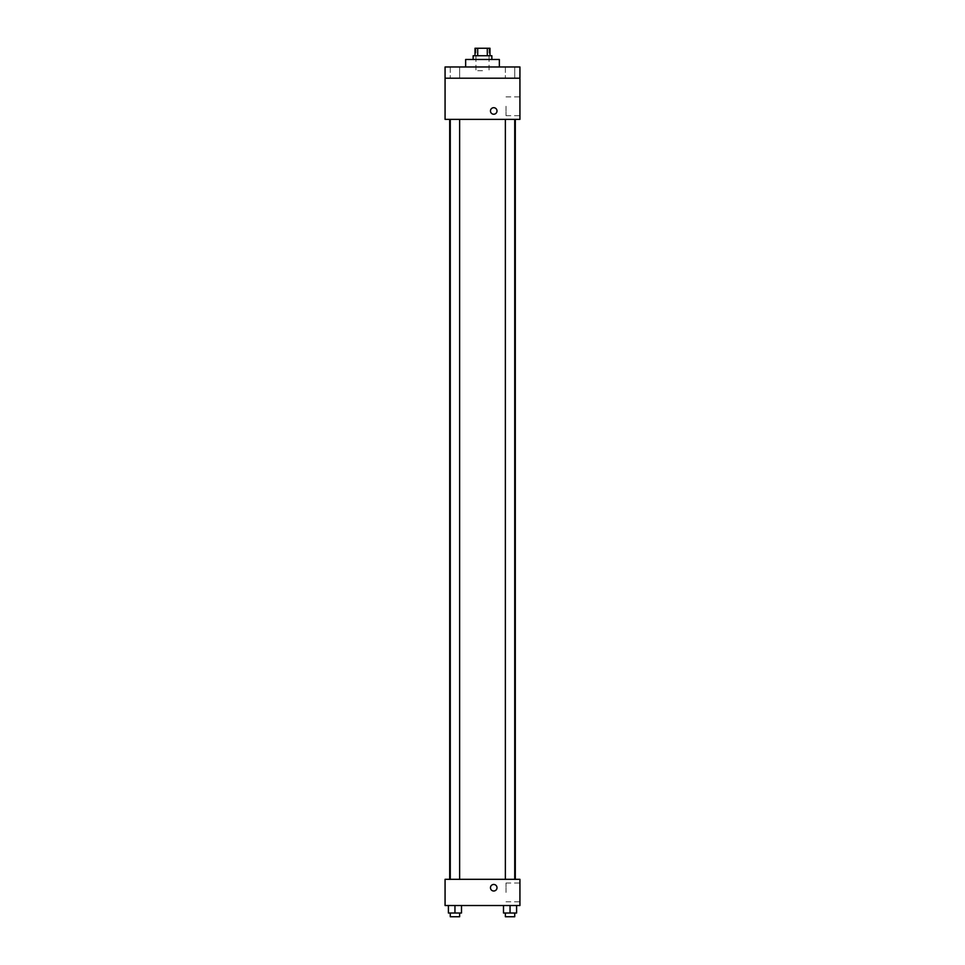<?xml version="1.0" encoding="UTF-8"?>
<svg xmlns="http://www.w3.org/2000/svg" width="965" height="965" viewBox="0 0 965 965"><rect width="100%" height="100%" fill="white"/><g stroke="black" fill="none" stroke-linecap="round" stroke-linejoin="round"><path stroke-width="0.72" stroke-dasharray="4.83 3.62" d="M482.5 70.71L475.95 70.71L482.5 70.71M482.5 48.25L475.95 48.25L482.5 48.25M487.301 55.741L487.301 48.25L489.991 48.25L489.991 55.741L477.699 55.741L489.991 55.741M487.301 48.25L475.009 48.25L475.009 55.741L477.699 55.741L475.009 55.741M491.861 55.741L473.14 55.741M473.14 59.48L491.861 59.48L473.14 59.48M477.699 55.741L477.699 48.25M465.649 59.48L499.351 59.48M482.5 66.971L465.649 66.971L482.5 66.971M514.731 66.971L505.37 66.971L514.731 66.971L505.37 66.971L514.731 66.971L514.731 78.201L505.37 78.201L514.731 78.201L505.37 78.201L514.731 78.201L514.731 66.971M459.63 66.971L450.269 66.971L459.63 66.971L450.269 66.971L459.63 66.971L459.63 78.201L450.269 78.201L459.63 78.201L450.269 78.201L459.63 78.201L459.63 66.971M519.93 66.971L445.07 66.971L445.07 78.201L519.93 78.201L519.93 66.971M519.93 78.201L519.93 119.383L445.07 119.383L445.07 78.201L519.93 78.201L445.07 78.201M445.07 110.963L445.07 107.682L445.07 110.963M519.93 106.271L519.93 115.667L519.93 106.271M482.5 119.383L449.702 119.383L482.5 119.383M510.051 119.383L514.731 119.383L510.051 119.383M454.949 119.383L450.269 119.383L454.949 119.383M493.73 107.682A3.281 3.281 0 0 0 490.895 112.603A3.281 3.281 0 0 0 496.565 112.603A3.281 3.281 0 0 0 493.73 107.682A3.281 3.281 0 0 0 490.895 112.603A3.281 3.281 0 0 0 496.565 112.603A3.281 3.281 0 0 0 493.73 107.682M493.73 114.232A3.281 3.281 0 0 1 490.895 109.322A3.281 3.281 0 0 1 496.565 109.322A3.281 3.281 0 0 1 493.73 114.232M506.01 106.271L506.01 115.667L506.01 106.271M482.5 879.32L449.702 879.32L482.5 879.32M510.051 879.32L514.731 879.32L510.051 879.32M454.949 879.32L450.269 879.32L454.949 879.32M519.93 879.32L445.07 879.32L445.07 905.52L519.93 905.52L519.93 879.32M445.07 887.728L445.07 891.009L445.07 887.728M516.601 913.011L510.051 913.011L516.601 913.011L516.601 905.52L503.501 905.52L516.601 905.52L503.501 905.52L516.601 905.52L503.501 905.52L516.601 905.52L503.501 905.52L516.601 905.52L516.601 913.011L503.501 913.011L503.501 905.52L503.501 913.011L514.731 913.011L510.051 913.011L510.051 905.52L510.051 913.011L503.501 913.011L503.501 905.52M461.499 913.011L454.949 913.011L461.499 913.011L461.499 905.52L448.399 905.52L461.499 905.52L448.399 905.52L461.499 905.52L448.399 905.52L461.499 905.52L448.399 905.52L461.499 905.52L461.499 913.011L448.399 913.011L448.399 905.52L448.399 913.011L459.63 913.011L454.949 913.011L454.949 905.52L454.949 913.011L448.399 913.011L448.399 905.52M519.93 892.42L519.93 883.023L519.93 892.42M493.73 884.459A3.281 3.281 0 0 0 490.895 889.368A3.281 3.281 0 0 0 496.565 889.368A3.281 3.281 0 0 0 493.73 884.459A3.281 3.281 0 0 0 490.895 889.368A3.281 3.281 0 0 0 496.565 889.368A3.281 3.281 0 0 0 493.73 884.459M493.73 891.009A3.281 3.281 0 0 1 490.895 886.087A3.281 3.281 0 0 1 496.565 886.087A3.281 3.281 0 0 1 493.73 891.009M506.01 892.42L506.01 883.023L506.01 892.42M505.37 913.011L505.37 916.75L514.731 916.75L505.37 916.75L514.731 916.75L514.731 913.011L505.37 913.011L514.731 913.011M510.051 913.011L510.051 905.52M450.269 913.011L450.269 916.75L459.63 916.75L450.269 916.75L459.63 916.75L459.63 913.011L450.269 913.011L459.63 913.011M454.949 913.011L454.949 905.52M475.95 48.25L475.95 70.71M489.05 48.25L489.05 70.71M450.269 66.971L450.269 78.201L450.269 66.971M505.37 66.971L505.37 78.201L505.37 66.971M506.01 115.667L519.93 115.667M506.01 96.886L519.93 96.886M459.63 879.32L459.63 119.383M450.269 879.32L450.269 119.383M514.731 879.32L514.731 119.383M505.37 879.32L505.37 119.383M506.01 901.805L519.93 901.805M506.01 883.023L519.93 883.023"/><path stroke-width="1.45" d="M477.699 55.741L477.699 48.25L475.009 48.25L475.009 55.741M477.699 48.25L489.991 48.25L489.991 55.741M487.301 55.741L487.301 48.25M473.14 59.48L473.14 55.741L491.861 55.741L491.861 59.48M499.351 66.971L499.351 59.48L465.649 59.48L465.649 66.971M445.07 66.971L519.93 66.971L519.93 78.201L445.07 78.201L445.07 66.971M519.93 78.201L519.93 119.383L445.07 119.383L445.07 78.201M493.73 114.232A3.281 3.281 0 0 1 490.895 109.322A3.281 3.281 0 0 1 496.565 109.322A3.281 3.281 0 0 1 493.73 114.232M445.07 879.32L519.93 879.32L519.93 905.52L445.07 905.52L445.07 879.32M493.73 891.009A3.281 3.281 0 0 1 490.895 886.087A3.281 3.281 0 0 1 496.565 886.087A3.281 3.281 0 0 1 493.73 891.009M503.501 905.52L503.501 913.011L516.601 913.011L516.601 905.52L516.601 913.011M510.051 913.011L510.051 905.52M514.731 913.011L514.731 916.75L505.37 916.75L505.37 913.011M448.399 905.52L448.399 913.011L461.499 913.011L461.499 905.52L461.499 913.011M454.949 913.011L454.949 905.52M459.63 913.011L459.63 916.75L450.269 916.75L450.269 913.011M515.298 879.32L515.298 119.383M449.702 879.32L449.702 119.383M505.37 119.383L505.37 879.32M514.731 119.383L514.731 879.32M459.63 879.32L459.63 119.383M450.269 879.32L450.269 119.383"/></g></svg>
